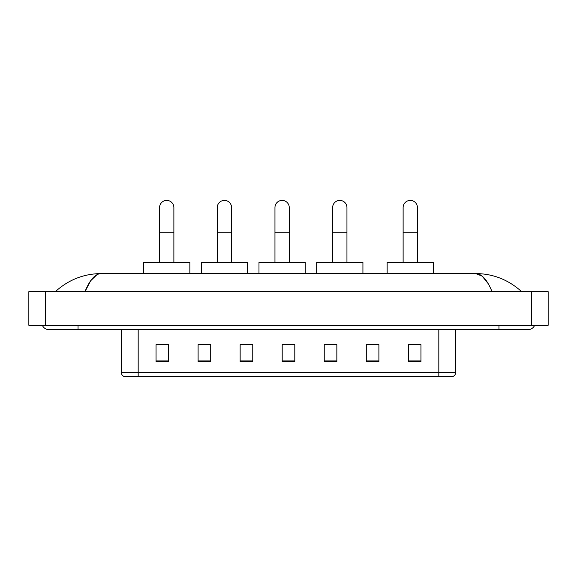 <?xml version="1.0" encoding="UTF-8"?>
<svg xmlns="http://www.w3.org/2000/svg" width="577" height="577" viewBox="0 0 577 577"><rect width="100%" height="100%" fill="white"/><g stroke="black" fill="none" stroke-linecap="round" stroke-linejoin="round"><path stroke-width="0.87" d="M438.823 376.593L438.823 372.554L455.642 372.554C455.527 374.567 454.517 375.916 452.613 376.593L124.387 376.593A4.205 4.205 0 0 1 121.358 372.554L121.358 329.496M420.95 361.498L420.95 344.678L408.336 344.678L408.336 361.498L420.95 361.498M378.901 361.498L378.901 344.678L366.287 344.678L366.287 361.498L378.901 361.498M336.853 361.498L336.853 344.678L324.238 344.678L324.238 361.498L336.853 361.498M168.664 361.498L168.664 344.678L156.05 344.678L156.05 361.498L168.664 361.498M210.713 361.498L210.713 344.678L198.099 344.678L198.099 361.498L210.713 361.498M252.762 361.498L252.762 344.678L240.147 344.678L240.147 361.498L252.762 361.498M294.804 361.498L294.804 344.678L282.196 344.678L282.196 361.498L294.804 361.498M378.901 344.678L366.287 344.765L378.901 344.678M252.762 344.678L240.147 344.765L252.762 344.678M209.278 344.765L210.713 344.765M324.663 344.765L336.853 344.765M294.804 344.765L282.196 344.765M168.664 344.765L156.05 344.765M420.95 344.765L408.336 344.765M78.046 325.291L78.046 329.496L528.388 329.496A6.729 6.729 0 0 0 534.627 325.291A6.729 6.729 0 0 1 528.388 329.496A6.729 6.729 0 0 0 534.627 325.291A6.729 6.729 0 0 1 528.388 329.496M42.373 325.291A6.729 6.729 0 0 0 48.612 329.496A6.729 6.729 0 0 1 42.373 325.291A6.729 6.729 0 0 0 48.612 329.496L78.046 329.496M492.022 291.652C487.197 279.78 481.781 273.75 475.765 273.57L101.235 273.57C95.219 273.75 89.803 279.78 84.978 291.652L90.639 280.783L96.864 274.76M45.67 291.652L548.15 291.652L548.15 325.291L28.85 325.291L28.85 291.652L45.67 291.652L45.67 325.291M548.15 291.652L548.15 325.291M520.23 290.354L521.658 291.652C508.424 279.737 493.126 273.707 475.765 273.57L482.17 276.138L488.171 283.624M56.77 290.354L55.342 291.652C68.512 279.758 83.809 273.736 101.235 273.57M159.577 262.218L159.577 207.554A7.148 7.148 0 0 1 166.724 200.407A7.148 7.148 0 0 1 173.879 207.554A7.148 7.148 0 0 0 166.724 200.407M173.879 262.218L173.879 207.554M189.855 273.57L189.855 262.218L143.601 262.218L143.601 273.57M217.269 262.218L217.269 207.554A7.148 7.148 0 0 1 224.417 200.407A7.148 7.148 0 0 1 231.565 207.554A7.148 7.148 0 0 0 224.417 200.407M231.565 262.218L231.565 207.554M247.547 273.57L247.547 262.218L201.294 262.218L201.294 273.57M274.962 262.218L274.962 207.554A7.148 7.148 0 0 1 282.11 200.407A7.148 7.148 0 0 1 289.257 207.554A7.148 7.148 0 0 0 282.11 200.407M289.257 262.218L289.257 207.554M305.233 273.57L305.233 262.218L258.979 262.218L258.979 273.57M332.648 262.218L332.648 207.554A7.148 7.148 0 0 1 339.803 200.407A7.148 7.148 0 0 1 346.95 207.554A7.148 7.148 0 0 0 339.803 200.407M346.95 262.218L346.95 207.554M362.926 273.57L362.926 262.218L316.672 262.218L316.672 273.57M403.121 262.218L403.121 207.554A7.148 7.148 0 0 1 410.276 200.407A7.148 7.148 0 0 1 417.423 207.554A7.148 7.148 0 0 0 410.276 200.407M417.423 262.218L417.423 207.554M433.399 273.57L433.399 262.218L387.145 262.218L387.145 273.57M121.358 372.554L138.177 372.554L138.177 376.593M138.177 329.496L138.177 372.554L438.823 372.554L438.823 329.496M294.804 360.913L282.196 360.913M252.762 360.913L240.147 360.913M210.713 360.913L198.099 360.913M168.664 360.913L156.05 360.913M336.853 360.913L324.238 360.913M378.901 360.913L366.287 360.913M420.95 360.913L408.336 360.913M498.954 325.291L498.954 329.496M531.33 291.652L531.33 325.291M159.577 232.783L173.879 232.783M217.269 232.783L231.565 232.783M274.962 232.783L289.257 232.783M332.648 232.783L346.95 232.783M403.121 232.783L417.423 232.783M455.642 372.554L455.642 329.496"/></g></svg>
